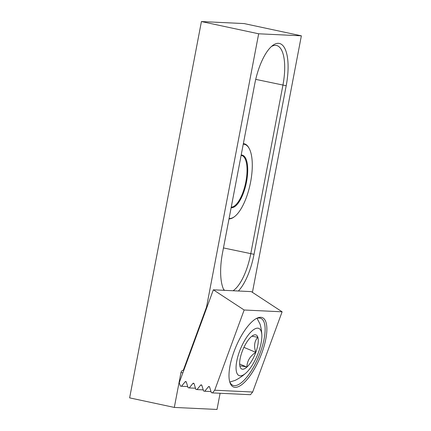 <?xml version="1.0" encoding="UTF-8"?>
<svg xmlns="http://www.w3.org/2000/svg" width="431" height="431" viewBox="0 0 431 431"><rect width="100%" height="100%" fill="white"/><g stroke="black" fill="none" stroke-linecap="round" stroke-linejoin="round"><path stroke-width="0.65" d="M220.101 393.266L217.014 409.45L174.313 407.424L129.634 397.872L201.422 21.55L258.665 33.79L206.541 307.034L183.353 370.191A3.071 2.85 92.7 0 0 180.95 372.632L174.313 407.424M252.426 292.353L301.366 35.816L244.124 23.576L201.422 21.55M224.045 290.322A42.464 15.586 -77.9 0 1 222.531 252.825L254.689 84.234A42.464 15.586 -77.9 0 1 272.586 45.541A42.464 15.586 -77.9 0 1 286.195 85.726L254.031 254.317A42.464 15.586 -77.9 0 1 238.37 291M207.015 307.055L206.541 307.034M301.366 35.816L258.665 33.79M233.074 290.753A39.905 14.649 102.1 0 0 250.756 253.778L282.919 85.187A39.905 14.649 102.1 0 0 276.46 45.46A39.905 14.649 102.1 0 0 271.336 46.591M223.393 288.964A39.905 14.649 102.1 0 0 224.54 290.349M183.827 370.213L183.353 370.191M255.271 334.801A18.463 6.492 112.7 0 0 253.32 335.286A18.463 6.492 112.7 0 0 251.004 336.945A18.463 6.492 112.7 0 0 242.109 351.685A18.463 6.492 112.7 0 0 240.062 366.749A18.463 6.492 112.7 0 0 240.089 366.84A18.463 6.492 112.7 0 0 246.909 367.072A18.463 6.492 112.7 0 0 255.804 352.332A18.463 6.492 112.7 0 0 257.851 337.268A18.463 6.492 112.7 0 0 255.271 334.801M240.062 366.749C239.561 365.687 241.839 365.795 246.909 367.072C247.065 361.033 250.028 356.119 255.804 352.332C253.697 346.19 254.376 341.169 257.851 337.268L251.876 336.207M258.444 352.456A25.58 8.997 112.7 0 0 261.843 335.21A25.58 8.997 112.7 0 0 253.32 329.877A25.58 8.997 112.7 0 0 239.464 351.556A25.58 8.997 112.7 0 0 246.015 372.977A25.58 8.997 112.7 0 0 258.444 352.456M257.027 318.32L260.071 324.139A48.159 48.159 0 0 1 261.843 335.21M246.015 372.977A48.159 48.159 0 0 1 235.062 380.417L229.82 382.028M239.647 364.028L246.909 367.072M243.924 347.354L255.804 352.332M261.87 352.946A37.551 13.21 112.7 0 0 256.817 318.272A37.551 13.21 112.7 0 0 234.011 351.626A37.551 13.21 112.7 0 0 229.906 382.464A37.551 13.21 112.7 0 0 261.87 352.946M229.68 381.683A36.274 12.758 112.7 0 0 232.815 385.276A36.274 12.758 112.7 0 0 260.292 352.461A36.274 12.758 112.7 0 0 260.857 318.374A36.274 12.758 112.7 0 0 256.1 318.654M186.24 381.871L185.125 381.818L181.478 386.268L180.314 386.02L179.264 382.636L213.345 289.815L251.3 291.615L282.111 311.807L252.663 392.016L250.459 394.704L212.499 392.905L211.335 392.657L209.606 387.054A0.765 0.711 92.7 0 0 208.394 386.796L204.747 391.246L210.991 391.542M181.478 386.268L187.722 386.564M193.993 383.531L192.883 383.477L189.231 387.927L188.067 387.679L186.337 382.076A0.765 0.711 92.7 0 0 185.125 381.818M189.231 387.927L195.48 388.223M201.751 385.19L200.641 385.136L196.989 389.586L195.825 389.338L194.09 383.735A0.765 0.711 92.7 0 0 192.883 383.477M196.989 389.586L203.238 389.883M204.747 391.246L203.583 390.998L201.848 385.395A0.765 0.711 92.7 0 0 200.641 385.136M213.345 289.815L244.156 310.008L214.708 390.217L252.663 392.016M214.708 390.217L212.499 392.905M244.156 310.008L282.111 311.807M241.188 155.025A26.862 9.859 -77.9 0 1 244.156 190.944A26.862 9.859 -77.9 0 1 231.145 207.667M231.253 207.106A26.35 9.671 102.1 0 0 243.547 190.664A26.35 9.671 102.1 0 0 241.602 155.499A26.35 9.671 102.1 0 0 241.107 155.429M229.087 218.463A37.858 13.9 102.1 0 0 234.647 216.529A37.858 13.9 102.1 0 0 247.27 194.871A37.858 13.9 102.1 0 0 249.193 148.496A37.858 13.9 102.1 0 0 243.246 144.229M234.647 216.529L234.152 216.906A38.37 14.088 -77.9 0 1 229.001 218.9M243.359 143.636A38.37 14.088 -77.9 0 1 244.118 143.744A38.37 14.088 -77.9 0 1 248.902 147.952L249.193 148.496M255.728 79.369L286.195 85.726M223.463 247.938L254.031 254.317M182.906 372.723L180.95 372.632M209.509 386.844L208.394 386.796M244.118 143.744L243.37 143.582"/></g></svg>
